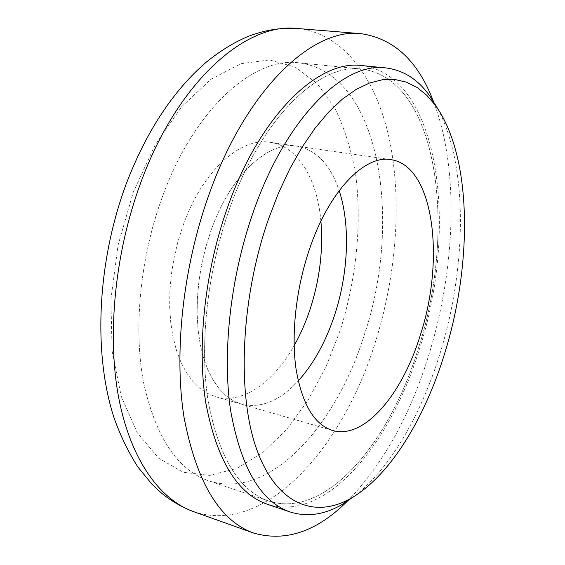 <?xml version="1.0" encoding="UTF-8"?>
<svg xmlns="http://www.w3.org/2000/svg" width="565" height="565" viewBox="0 0 565 565"><rect width="100%" height="100%" fill="white"/><g stroke="black" fill="none" stroke-linecap="round" stroke-linejoin="round"><path stroke-width="0.42" stroke-dasharray="2.83 2.12" d="M320.899 221.162C317.318 179.444 298.242 146.25 270.247 142.331C240.81 136.991 202.461 170.482 183.081 225.47L178.017 241.382L174.084 257.802L171.357 274.421L169.881 290.94L169.677 307.056L170.729 322.495L173.003 336.98L176.428 350.286L180.934 362.207L186.401 372.589L192.729 381.29L199.784 388.24L207.433 393.374L215.548 396.686C242.682 404.618 273.714 382.194 294.132 345.639M332.63 430.488L241.488 404.173C260.889 408.7 279.802 400.966 298.235 380.972C279.802 400.966 260.889 408.7 241.488 404.173L233.557 400.903L226.085 395.775L219.213 388.812L213.069 380.047L207.772 369.588L203.442 357.546L200.165 344.092L198.04 329.43L197.114 313.794L197.432 297.444L199 280.685L201.797 263.813L205.78 247.131L210.865 230.958C230.308 175.044 268.184 140.897 296.971 146.166C316.52 150.015 330.582 164.839 339.162 190.638C330.582 164.839 316.52 150.015 296.971 146.166L270.247 142.331M162.084 197.658C140.064 258 133.354 328.689 143.538 382.519C155.728 437.261 177.502 470.045 208.859 480.879C269.78 500.654 335.949 425.77 364.079 335.532C402.803 221.876 380.909 72.956 298.758 62.821C254.151 56.493 194.155 108.36 162.084 197.658C194.155 108.36 254.151 56.493 298.758 62.821C380.909 72.956 402.803 221.876 364.079 335.532C335.949 425.77 269.78 500.654 208.859 480.879C177.502 470.045 155.728 437.261 143.538 382.519C133.354 328.689 140.064 258 162.084 197.658M229.115 209.989C206.967 272.782 199.325 346.098 208.181 401.425C218.952 457.622 239.179 490.844 268.869 501.084C326.542 519.638 390.238 441.159 418.375 348.315C456.852 231.368 439.386 79.022 361.777 69.078C319.635 62.885 261.404 117.04 229.115 209.989C261.404 117.04 319.635 62.885 361.777 69.078C439.386 79.022 456.852 231.368 418.375 348.315C390.238 441.159 326.542 519.638 268.869 501.084C239.179 490.844 218.952 457.622 208.181 401.425C199.325 346.098 206.967 272.782 229.115 209.989M347.228 501.317C382.66 464.889 409.78 416.37 428.574 355.773C455.567 269.011 459.684 169.09 433.298 101.071M437.762 108.713C468.533 166.696 466.648 267.838 439.881 353.902C421.313 414.131 390.479 468.371 354.439 496.19M361.755 65.568C440.806 75.668 458.406 230.464 419.414 349.078C390.881 443.299 326.16 523.239 267.407 504.277M215.548 396.686L241.488 404.173L233.557 400.903L226.085 395.775L219.213 388.812L213.069 380.047L207.772 369.588L203.442 357.546L200.165 344.092L198.04 329.43L197.114 313.794L197.432 297.444L199 280.685L201.797 263.813L205.78 247.131L210.865 230.958C230.308 175.044 268.184 140.897 296.971 146.166L390.874 159.641M133.22 192.347L155.043 145.106L181.711 106.665L211.049 79.199L240.93 63.668L269.498 59.947L295.29 67.101L317.283 83.705L334.833 108.099C344.269 127.584 351.162 149.4 355.519 173.54C362.109 223.076 356.473 278.587 340.356 329.946L325.92 366.904L307.833 400.578L286.512 429.654L262.527 452.77L236.622 468.491L209.777 475.412L183.23 472.255L158.483 458.095L137.246 432.613L121.256 396.383L112.103 351.056L110.902 299.394L118.092 245.111L133.22 192.347M193.407 511.572C266.129 536.008 343.004 446.745 375.082 343.047C396.065 276.737 402.167 203.273 389.885 141.709C377.307 80.83 344.77 33.215 297.289 28.497M125.988 184.522L126.299 183.681M268.869 501.084L208.859 480.879L268.869 501.084M361.777 69.078L298.758 62.821L361.777 69.078"/><path stroke-width="0.85" d="M294.132 345.639C300.368 334.565 305.637 322.594 309.931 309.733C319.649 279.979 323.307 250.457 320.899 221.162M334.515 315.355C325.723 341.91 313.624 363.782 298.235 380.972C313.624 363.782 325.723 341.91 334.515 315.355C348.372 273.432 350.582 225.117 339.162 190.638C350.582 225.117 348.372 273.432 334.515 315.355M433.298 101.071C417.994 60.956 393.897 38.491 361.014 33.667C313.074 27.459 246.375 88.437 208.789 195.137C182.834 267.796 173.801 353.09 184.013 417.26C196.493 482.298 219.693 520.895 253.621 533.049C285.579 542.174 316.781 531.601 347.228 501.317M354.439 496.19L341.931 504.566C324.374 514.772 307.141 517.25 290.248 512.01C260.818 501.833 240.93 467.926 230.584 410.296C222.137 353.521 230.287 277.987 252.845 213.252C285.728 117.492 344.05 61.755 385.747 67.906C403.311 70.074 417.994 79.418 429.81 95.937L437.762 108.713M290.248 512.01L267.407 504.277C237.293 493.852 216.769 460.101 205.83 403.029C196.839 346.818 204.615 272.316 227.13 208.541C259.949 114.208 319.034 59.36 361.755 65.568L385.747 67.906M268.382 219.404L278.397 193.287L289.676 169.119L301.971 147.331L315.016 128.255L328.548 112.16L342.291 99.214L356.007 89.503L369.468 83.027L382.47 79.722L394.843 79.488L406.44 82.144L417.139 87.511L426.865 95.372L435.53 105.5C472.291 156.703 472.615 263.862 444.669 353.457C424.809 418.227 390.118 475.758 351.077 498.203C315.637 518.656 277.373 505.527 257.11 450.482C236.869 395.733 240.337 300.114 268.382 219.404M420.374 334.981C402.45 393.861 364.503 439.874 332.63 430.488C314.324 424.703 302.141 404.279 296.074 369.206C291.081 334.854 295.876 289.64 309.083 250.352C328.646 191.175 364.623 154.648 390.874 159.641C434.047 165.587 445.199 259.448 420.374 334.981M126.299 183.681C146.61 130.932 173.42 90.294 206.741 61.762C221.148 50.186 235.372 41.577 249.405 35.948C265.458 29.931 281.419 27.452 297.289 28.497C246.58 22.19 177.926 80.626 140.636 183.018C114.85 252.774 106.891 334.897 118.608 397.28C130.487 459.684 159.803 499.615 193.407 511.572L253.621 533.049M361.014 33.667L297.289 28.497M125.988 184.522C97.152 262.457 92.957 354.043 114.264 418.467C120.762 436.463 128.679 452.706 138.022 467.199L152.027 484.283L161.463 493.083C171.4 501.12 182.05 507.285 193.407 511.572M435.53 105.5L429.81 95.937M351.077 498.203L341.931 504.566"/></g></svg>
